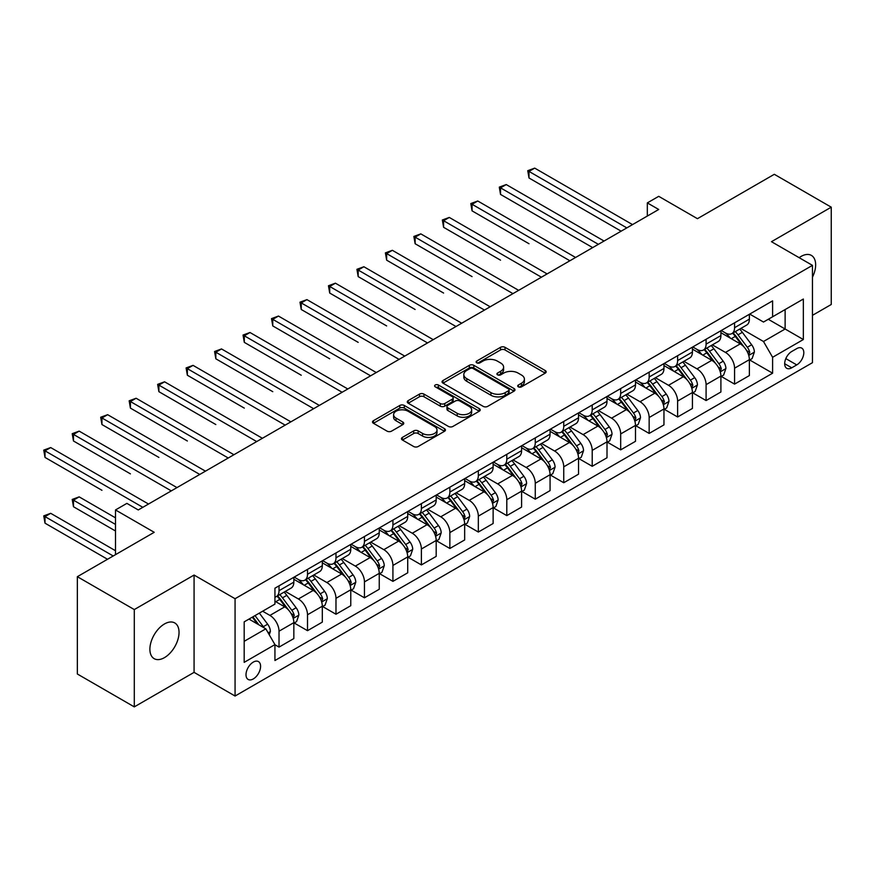 <?xml version="1.0" encoding="UTF-8"?>
<svg xmlns="http://www.w3.org/2000/svg" width="875" height="875" viewBox="0 0 875 875"><rect width="100%" height="100%" fill="white"/><g stroke="black" fill="none" stroke-linecap="round" stroke-linejoin="round"><path stroke-width="1.31" d="M518.361 386.848A2.209 1.28 0 0 0 521.489 386.848L545.245 373.133A3.161 1.827 0 0 0 546.175 371.842A3.161 1.827 0 0 0 545.245 370.552L505.006 347.32A3.161 1.827 0 0 0 500.533 347.32L476.777 361.025A2.209 1.28 0 0 0 476.131 361.933A2.209 1.28 0 0 0 476.777 362.841A2.209 1.28 0 0 0 479.916 362.841L482.989 361.058A10.117 5.841 0 0 1 497.295 361.058L500.642 362.994A10.117 5.841 0 0 1 503.606 367.128A10.117 5.841 0 0 1 500.642 371.262L497.569 373.034A2.209 1.28 0 0 0 496.923 373.942A2.209 1.28 0 0 0 497.569 374.839A2.209 1.28 0 0 0 500.697 374.839L503.781 373.067A10.117 5.841 0 0 1 518.087 373.067L521.434 375.003A10.117 5.841 0 0 1 524.398 379.137A10.117 5.841 0 0 1 521.434 383.261L518.361 385.033A2.209 1.28 0 0 0 517.716 385.941A2.209 1.28 0 0 0 518.361 386.848L518.361 385.033M164.467 657.628A20.617 11.9 120 0 0 177.931 639.461A20.617 11.9 120 0 0 174.77 622.945A20.617 11.9 120 0 0 164.467 623.962A20.617 11.9 120 0 0 151.003 642.13A20.617 11.9 120 0 0 154.153 658.656A20.617 11.9 120 0 0 164.467 657.628M812.459 277.189A20.617 11.9 120 0 0 811.377 255.402A20.617 11.9 120 0 0 801.073 256.43A20.617 11.9 120 0 0 799.148 257.677M253.291 678.934A10.303 5.95 120 0 0 260.028 669.845A10.303 5.95 120 0 0 258.453 661.587A10.303 5.95 120 0 0 253.291 662.102A10.303 5.95 120 0 0 246.564 671.18A10.303 5.95 120 0 0 248.139 679.448A10.303 5.95 120 0 0 253.291 678.934M402.391 437.413A3.161 1.827 0 0 0 401.461 438.703A3.161 1.827 0 0 0 402.391 439.994L413.678 446.512A3.161 1.827 0 0 0 418.152 446.512L444.533 431.277A3.161 1.827 0 0 0 445.452 429.986A3.161 1.827 0 0 0 444.533 428.695L404.294 405.464A3.161 1.827 0 0 0 399.82 405.464L373.439 420.689A3.161 1.827 0 0 0 372.509 421.991A3.161 1.827 0 0 0 373.439 423.281L387.078 431.145A3.161 1.827 0 0 0 391.541 431.145L402.839 424.627A3.161 1.827 0 0 0 403.758 423.336A3.161 1.827 0 0 0 402.839 422.045L396.069 418.141A8.455 4.878 0 0 1 393.597 414.695A8.455 4.878 0 0 1 398.814 410.178A8.455 4.878 0 0 1 408.034 411.239L434.525 426.53A8.455 4.878 0 0 1 437.008 429.986A8.455 4.878 0 0 1 431.78 434.503A8.455 4.878 0 0 1 422.57 433.442L418.152 430.894A3.161 1.827 0 0 0 413.678 430.894L402.391 437.413L402.391 439.994M812.459 315.339L831.25 304.489L831.25 207.178L774.309 174.3L697.441 218.684L658.722 196.328L647.325 202.902L658.722 209.475L138.272 509.95L126.886 503.377L115.5 509.95L115.5 554.663M134.291 609.569L134.291 706.88L194.075 672.361L194.075 575.05L134.291 609.569L77.35 576.691L154.219 532.306L115.5 509.95M194.075 575.05L235.069 598.719L812.459 265.366L812.459 362.677L235.069 696.03L235.069 598.719M831.25 207.178L771.466 241.697L812.459 265.366M483.208 406.372A3.161 1.827 0 0 0 487.681 406.372L514.062 391.136A3.161 1.827 0 0 0 514.981 389.845A3.161 1.827 0 0 0 514.062 388.555L473.823 365.323A3.161 1.827 0 0 0 469.35 365.323L442.969 380.548A3.161 1.827 0 0 0 442.039 381.839A3.161 1.827 0 0 0 442.969 383.13L483.208 406.372M436.133 387.319A2.209 1.28 0 0 1 438.386 387.636L438.386 385L479.292 408.625A3.161 1.827 0 0 1 480.222 409.916A3.161 1.827 0 0 1 479.292 411.206L452.911 426.442A3.161 1.827 0 0 1 448.448 426.442L408.198 403.2L408.198 400.619A3.161 1.827 0 0 0 407.28 401.909A3.161 1.827 0 0 0 408.198 403.2M408.198 400.619L419.486 394.1A3.161 1.827 0 0 1 423.959 394.1L440.278 403.528A3.161 1.827 0 0 0 444.752 403.528L452.244 399.208A3.161 1.827 0 0 0 453.173 397.917A3.161 1.827 0 0 0 452.244 396.627L435.258 386.816A2.209 1.28 0 0 1 434.602 385.908A2.209 1.28 0 0 1 435.969 384.727A2.209 1.28 0 0 1 438.386 385M134.291 706.88L77.35 674.002L77.35 576.691M796.742 348.611L791.733 351.498A9.986 5.764 120 0 0 785.214 360.303A9.986 5.764 120 0 0 786.745 368.298A9.986 5.764 120 0 0 791.733 367.806L796.742 364.908A9.986 5.764 120 0 0 803.272 356.114A9.986 5.764 120 0 0 801.741 348.108A9.986 5.764 120 0 0 796.742 348.611M749.711 314.092L763.492 322.044L772.603 316.783L772.603 300.869L274.936 588.197L274.936 604.111L244.18 621.862L244.18 662.364L274.936 644.613L274.936 660.527L772.603 373.198L772.603 357.284L763.492 341.502L740.841 328.431M772.603 316.783L803.348 299.031L803.348 339.533L772.603 357.284M194.075 672.361L235.069 696.03M647.325 202.902L647.325 216.059M768.272 319.277L785.127 329.011L785.127 309.553L803.348 299.031M763.492 341.502L785.127 329.011L803.348 339.533M244.18 641.32L265.825 628.83L248.97 619.095M274.936 644.744L279.027 647.106L279.027 631.203A12.884 7.438 -120 0 0 269.927 615.42L262.631 611.209M279.027 647.106L293.836 638.564L293.836 622.65A12.884 7.438 -120 0 0 284.725 606.867L274.936 601.212M294.175 622.978L307.508 630.678L307.508 614.764A12.884 7.438 -120 0 0 298.397 598.981L285.316 591.423M307.508 630.678L322.306 622.125L322.306 606.211A12.884 7.438 -120 0 0 313.195 590.439L293.836 579.261M322.645 606.539L335.978 614.239L335.978 598.325A12.884 7.438 -120 0 0 326.867 582.542L313.786 574.995M335.978 614.239L350.777 605.686L350.777 589.772A12.884 7.438 -120 0 0 341.666 574L322.306 562.822M351.116 590.1L364.448 597.8L364.448 581.886A12.884 7.438 -120 0 0 355.337 566.103L342.256 558.556M364.448 597.8L379.247 589.247L379.247 573.344A12.884 7.438 -120 0 0 370.136 557.561L350.777 546.383M379.586 573.672L392.919 581.361L392.919 565.447A12.884 7.438 -120 0 0 383.808 549.664L370.727 542.117M392.919 581.361L407.717 572.808L407.717 556.905A12.884 7.438 -120 0 0 398.606 541.122L379.247 529.944M408.056 557.233L421.389 564.922L421.389 549.008A12.884 7.438 -120 0 0 412.278 533.236L399.197 525.678M421.389 564.922L436.188 556.38L436.188 540.466A12.884 7.438 -120 0 0 427.077 524.683L407.717 513.505M436.527 540.794L449.859 548.483L449.859 532.58A12.884 7.438 -120 0 0 440.748 516.797L427.667 509.239M449.859 548.483L464.658 539.941L464.658 524.027A12.884 7.438 -120 0 0 455.547 508.244L436.188 497.066M465.008 524.355L478.33 532.044L478.33 516.141A12.884 7.438 -120 0 0 469.219 500.358L456.138 492.8M478.33 532.044L493.128 523.502L493.128 507.587A12.884 7.438 -120 0 0 484.017 491.805L464.658 480.627M493.478 507.916L506.8 515.616L506.8 499.702A12.884 7.438 -120 0 0 497.689 483.919L484.608 476.372M506.8 515.616L521.598 507.062L521.598 491.148A12.884 7.438 -120 0 0 512.487 475.377L493.128 464.198M521.948 491.477L535.27 499.177L535.27 483.262A12.884 7.438 -120 0 0 526.159 467.48L513.078 459.933M535.27 499.177L550.069 490.623L550.069 474.709A12.884 7.438 -120 0 0 540.958 458.938L521.598 447.759M550.419 475.048L563.741 482.738L563.741 466.823A12.884 7.438 -120 0 0 554.63 451.041L541.548 443.494M563.741 482.738L578.539 474.184L578.539 458.281A12.884 7.438 -120 0 0 569.428 442.498L550.069 431.32M578.889 458.609L592.211 466.298L592.211 450.384A12.884 7.438 -120 0 0 583.1 434.613L570.019 427.055M592.211 466.298L607.009 457.756L607.009 441.842A12.884 7.438 -120 0 0 597.909 426.059L578.539 414.881M607.359 442.17L620.681 449.859L620.681 433.945A12.884 7.438 -120 0 0 611.57 418.173L598.489 410.616M620.681 449.859L635.491 441.317L635.491 425.403A12.884 7.438 -120 0 0 626.38 409.62L607.009 398.442M635.83 425.731L649.152 433.42L649.152 417.517A12.884 7.438 -120 0 0 640.041 401.734L626.959 394.177M649.152 433.42L663.961 424.878L663.961 408.964A12.884 7.438 -120 0 0 654.85 393.181L635.491 382.003M664.3 409.292L677.622 416.981L677.622 401.078A12.884 7.438 -120 0 0 668.511 385.295L655.43 377.738M677.622 416.981L692.431 408.439L692.431 392.525A12.884 7.438 -120 0 0 683.32 376.742L663.961 365.575M692.77 392.853L706.092 400.553L706.092 384.639A12.884 7.438 -120 0 0 696.981 368.856L683.9 361.309M706.092 400.553L720.902 392L720.902 376.086A12.884 7.438 -120 0 0 711.791 360.314L692.431 349.136M721.241 376.414L734.562 384.114L734.562 368.2A12.884 7.438 -120 0 0 725.452 352.417L712.37 344.87M734.562 384.114L749.372 375.561L749.372 359.658A12.884 7.438 -120 0 0 740.261 343.875L720.902 332.697M721.241 330.52L725.452 332.959A12.884 7.438 -120 0 0 731.894 333.594A12.884 7.438 -120 0 0 734.562 327.698L734.562 322.831M692.77 346.959L696.981 349.398A12.884 7.438 -120 0 0 703.423 350.033A12.884 7.438 -120 0 0 706.092 344.137L706.092 339.27M664.3 363.398L668.511 365.838A12.884 7.438 -120 0 0 674.953 366.472A12.884 7.438 -120 0 0 677.622 360.577L677.622 355.709M635.83 379.837L640.041 382.266A12.884 7.438 -120 0 0 646.483 382.911A12.884 7.438 -120 0 0 649.152 377.005L649.152 372.148M607.359 396.277L611.57 398.705A12.884 7.438 -120 0 0 618.012 399.35A12.884 7.438 -120 0 0 620.681 393.444L620.681 388.577M578.889 412.716L583.1 415.144A12.884 7.438 -120 0 0 589.542 415.778A12.884 7.438 -120 0 0 592.211 409.883L592.211 405.016M550.419 429.155L554.63 431.583A12.884 7.438 -120 0 0 561.072 432.217A12.884 7.438 -120 0 0 563.741 426.322L563.741 421.455M521.948 445.583L526.159 448.022A12.884 7.438 -120 0 0 532.602 448.656A12.884 7.438 -120 0 0 535.27 442.761L535.27 437.894M493.478 462.022L497.689 464.461A12.884 7.438 -120 0 0 504.131 465.095A12.884 7.438 -120 0 0 506.8 459.2L506.8 454.333M465.008 478.461L469.219 480.9A12.884 7.438 -120 0 0 475.661 481.534A12.884 7.438 -120 0 0 478.33 475.639L478.33 470.772M436.527 494.9L440.748 497.328A12.884 7.438 -120 0 0 447.191 497.973A12.884 7.438 -120 0 0 449.859 492.067L449.859 487.211M408.056 511.339L412.278 513.767A12.884 7.438 -120 0 0 418.72 514.413A12.884 7.438 -120 0 0 421.389 508.506L421.389 503.639M379.586 527.778L383.808 530.206A12.884 7.438 -120 0 0 390.25 530.841A12.884 7.438 -120 0 0 392.919 524.945L392.919 520.078M351.116 544.206L355.337 546.645A12.884 7.438 -120 0 0 361.78 547.28A12.884 7.438 -120 0 0 364.448 541.384L364.448 536.517M322.645 560.645L326.867 563.084A12.884 7.438 -120 0 0 333.309 563.719A12.884 7.438 -120 0 0 335.978 557.823L335.978 552.956M294.175 577.084L298.397 579.523A12.884 7.438 -120 0 0 304.839 580.158A12.884 7.438 -120 0 0 307.508 574.262L307.508 569.395M749.711 359.986L772.603 373.198M731.894 333.594L746.703 325.052A12.884 7.438 -120 0 0 749.372 319.145L749.372 314.289M703.423 350.033L718.233 341.491A12.884 7.438 -120 0 0 720.902 335.584L720.902 330.717M674.953 366.472L689.762 357.919A12.884 7.438 -120 0 0 692.431 352.023L692.431 347.156M646.483 382.911L661.292 374.358A12.884 7.438 -120 0 0 663.961 368.462L663.961 363.595M618.012 399.35L632.822 390.797A12.884 7.438 -120 0 0 635.491 384.902L635.491 380.034M589.542 415.778L604.352 407.236A12.884 7.438 -120 0 0 607.009 401.341L607.009 396.473M561.072 432.217L575.87 423.675A12.884 7.438 -120 0 0 578.539 417.78L578.539 412.912M532.602 448.656L547.4 440.114A12.884 7.438 -120 0 0 550.069 434.208L550.069 429.352M504.131 465.095L518.93 456.553A12.884 7.438 -120 0 0 521.598 450.647L521.598 445.78M475.661 481.534L490.459 472.981A12.884 7.438 -120 0 0 493.128 467.086L493.128 462.219M447.191 497.973L461.989 489.42A12.884 7.438 -120 0 0 464.658 483.525L464.658 478.658M418.72 514.413L433.519 505.859A12.884 7.438 -120 0 0 436.188 499.964L436.188 495.097M390.25 530.841L405.048 522.298A12.884 7.438 -120 0 0 407.717 516.403L407.717 511.536M361.78 547.28L376.578 538.737A12.884 7.438 -120 0 0 379.247 532.831L379.247 527.975M333.309 563.719L348.108 555.177A12.884 7.438 -120 0 0 350.777 549.27L350.777 544.403M304.839 580.158L319.637 571.605A12.884 7.438 -120 0 0 322.306 565.709L322.306 560.842M274.936 597.111A12.884 7.438 -120 0 0 276.369 596.597L291.167 588.044A12.884 7.438 -120 0 0 293.836 582.148L293.836 577.281M276.369 596.597A12.884 7.438 -120 0 0 279.027 590.702L279.027 585.834M265.825 628.83L274.936 644.613M519.247 387.155L521.434 385.897A10.117 5.841 0 0 0 524.398 381.763L524.398 379.137M503.606 367.128L503.606 369.753A10.117 5.841 0 0 1 500.642 373.887L498.455 375.156M545.202 373.155L505.006 349.945A3.161 1.827 0 0 0 500.533 349.945L477.663 363.147M514.019 391.158L473.823 367.948A3.161 1.827 0 0 0 469.35 367.948L443.013 383.162M508.473 390.753A2.209 1.28 0 0 0 509.119 389.845A2.209 1.28 0 0 0 508.473 388.938L473.145 368.55A2.209 1.28 0 0 0 470.017 368.55L466.78 370.42A10.117 5.841 0 0 0 463.816 374.555A10.117 5.841 0 0 0 466.78 378.678L490.919 392.623A10.117 5.841 0 0 0 505.225 392.623L508.473 390.753L508.473 393.378A2.209 1.28 0 0 0 509.119 392.47L509.119 389.845M463.816 374.555L463.816 377.18A10.117 5.841 0 0 0 466.78 381.314L466.78 378.678M508.473 393.378L505.225 395.248A10.117 5.841 0 0 1 490.919 395.248L466.78 381.314M408.242 403.233L419.486 396.736L419.486 394.1M453.173 397.917L453.173 400.542A3.161 1.827 0 0 1 452.244 401.833L444.752 406.153A3.161 1.827 0 0 1 440.278 406.153L423.959 396.736A3.161 1.827 0 0 0 419.486 396.736M438.386 387.636L479.248 411.228M457.22 413.306A8.455 4.878 0 0 0 466.441 414.367A8.455 4.878 0 0 0 471.658 409.85A8.455 4.878 0 0 0 469.175 406.405L459.845 401.012A3.161 1.827 0 0 0 455.372 401.012L447.88 405.333A3.161 1.827 0 0 0 446.961 406.623A3.161 1.827 0 0 0 447.88 407.914L457.22 413.306L457.22 415.931A8.455 4.878 0 0 0 466.441 416.992A8.455 4.878 0 0 0 471.658 412.486L471.658 409.85M446.961 406.623L446.961 409.259A3.161 1.827 0 0 0 447.88 410.55L447.88 407.914M457.22 415.931L447.88 410.55M437.008 429.986L437.008 432.622A8.455 4.878 0 0 1 431.78 437.128A8.455 4.878 0 0 1 422.57 436.067L418.152 433.519A3.161 1.827 0 0 0 413.678 433.519L402.434 440.016M393.597 414.695L393.597 417.32A8.455 4.878 0 0 0 396.069 420.777L396.069 418.141M402.795 424.659L396.069 420.777M444.489 431.298L404.294 408.089A3.161 1.827 0 0 0 399.82 408.089L373.483 423.303L373.439 420.689M749.372 360.183L752.106 358.597L754.381 352.023A8.531 4.933 -120 0 0 751.658 344.761L742.35 332.336A24.642 14.23 -120 0 0 739.659 329.109M730.406 338.188A24.642 14.23 -120 0 0 725.364 332.905M748.595 354.955L749.766 352.384A8.531 4.933 -120 0 0 747.327 347.255L738.019 334.83A24.642 14.23 -120 0 0 735.328 331.614M733.042 332.938A20.453 11.812 60 0 1 736.4 336.755L744.275 347.266M529.003 243.731L472.062 210.864L472.062 204.291L477.761 200.998L575.586 257.48M732.594 333.189A24.642 14.23 60 0 1 735.284 336.405L741.475 344.673M626.828 227.894L529.003 171.412L534.702 168.12L632.527 224.602M621.141 231.175L529.003 177.986L529.003 171.412L527.756 170.691L534.702 168.12M529.003 177.986L527.756 170.691M720.902 376.611L723.636 375.036L725.911 368.462A8.531 4.933 -120 0 0 723.188 361.189L713.88 348.775A24.642 14.23 -120 0 0 711.189 345.548M701.936 354.616A24.642 14.23 -120 0 0 696.883 349.344M720.125 371.383L721.295 368.823A8.531 4.933 -120 0 0 718.856 363.694L709.548 351.269A24.642 14.23 -120 0 0 706.858 348.053M704.572 349.377A20.453 11.812 60 0 1 707.93 353.194L715.805 363.705M500.533 260.17L443.592 227.303L443.592 220.719L449.291 217.438L547.116 273.919M704.123 349.628A24.642 14.23 60 0 1 706.814 352.844L713.005 361.102M692.431 393.05L695.155 391.475L697.441 384.902A8.531 4.933 -120 0 0 694.717 377.628L685.409 365.203A24.642 14.23 -120 0 0 682.719 361.987M673.466 371.055A24.642 14.23 -120 0 0 668.413 365.783M691.644 387.822L692.825 385.262A8.531 4.933 -120 0 0 690.386 380.133L681.078 367.708A24.642 14.23 -120 0 0 678.388 364.492M676.102 365.816A20.453 11.812 60 0 1 679.459 369.633L687.334 380.144M472.062 276.609L415.122 243.731L415.122 237.158L420.82 233.877L518.645 290.347M675.653 366.067A24.642 14.23 60 0 1 678.344 369.283L684.534 377.541M663.961 409.489L666.684 407.914L668.97 401.341A8.531 4.933 -120 0 0 666.247 394.067L656.939 381.642A24.642 14.23 -120 0 0 654.248 378.427M644.995 387.494A24.642 14.23 -120 0 0 639.942 382.211M663.173 404.261L664.355 401.702A8.531 4.933 -120 0 0 661.916 396.572L652.608 384.147A24.642 14.23 -120 0 0 649.917 380.92M647.631 382.244A20.453 11.812 60 0 1 650.989 386.061L658.864 396.583M443.592 293.048L386.652 260.17L386.652 253.597L392.35 250.305L490.175 306.786M647.183 382.506A24.642 14.23 60 0 1 649.873 385.722L656.064 393.98M598.358 244.322L500.533 187.852L506.231 184.559L604.056 241.041M592.67 247.614L500.533 194.425L500.533 187.852L499.286 187.13L506.231 184.559M500.533 194.425L499.286 187.13M569.887 260.761L470.816 203.558L477.761 200.998M472.062 210.864L470.816 203.558M541.417 277.2L442.345 219.997L449.291 217.438M443.592 227.303L442.345 219.997M635.491 425.928L638.214 424.353L640.5 417.78A8.531 4.933 -120 0 0 637.777 410.506L628.469 398.081A24.642 14.23 -120 0 0 625.778 394.866M616.525 403.933A24.642 14.23 -120 0 0 611.472 398.65M634.703 420.7L635.884 418.141A8.531 4.933 -120 0 0 633.445 413L624.137 400.586A24.642 14.23 -120 0 0 621.447 397.359M619.161 398.683A20.453 11.812 60 0 1 622.508 402.5L630.394 413.011M415.122 309.487L358.181 276.609L358.181 270.036L363.88 266.744L461.705 323.225M618.712 398.934A24.642 14.23 60 0 1 621.403 402.161L627.594 410.419M512.947 293.639L413.864 236.436L420.82 233.877M415.122 243.731L413.864 236.436M607.009 442.367L609.744 440.792L612.03 434.208A8.531 4.933 -120 0 0 609.295 426.945L599.998 414.52A24.642 14.23 -120 0 0 597.308 411.305M588.055 420.372A24.642 14.23 -120 0 0 583.002 415.089M606.233 437.139L607.414 434.58A8.531 4.933 -120 0 0 604.975 429.439L595.667 417.014A24.642 14.23 -120 0 0 592.977 413.798M590.68 415.122A20.453 11.812 60 0 1 594.038 418.939L601.923 429.45M386.652 325.927L329.711 293.048L329.711 286.475L335.409 283.183L433.234 339.664M590.242 415.373A24.642 14.23 60 0 1 592.933 418.6L599.123 426.858M578.539 458.806L581.273 457.22L583.548 450.647A8.531 4.933 -120 0 0 580.825 443.384L571.528 430.959A24.642 14.23 -120 0 0 568.838 427.733M559.584 436.811A24.642 14.23 -120 0 0 554.531 431.528M577.763 453.578L578.944 451.019A8.531 4.933 -120 0 0 576.505 445.878L567.197 433.453A24.642 14.23 -120 0 0 564.506 430.238M562.209 431.561A20.453 11.812 60 0 1 565.567 435.378L573.442 445.889M358.181 342.366L301.241 309.487L301.241 302.914L306.928 299.622L404.753 356.103M561.772 431.812A24.642 14.23 60 0 1 564.463 435.039L570.653 443.297M550.069 475.245L552.803 473.659L555.078 467.086A8.531 4.933 -120 0 0 552.355 459.823L543.058 447.398A24.642 14.23 -120 0 0 540.367 444.172M531.103 453.25A24.642 14.23 -120 0 0 526.061 447.967M549.292 470.017L550.473 467.447A8.531 4.933 -120 0 0 548.034 462.317L538.727 449.892A24.642 14.23 -120 0 0 536.036 446.677M533.739 448A20.453 11.812 60 0 1 537.097 451.817L544.972 462.328M329.711 358.794L272.77 325.927L272.77 319.342L278.458 316.061L376.283 372.542M533.302 448.252A24.642 14.23 60 0 1 535.992 451.467L542.183 459.736M521.598 491.673L524.333 490.098L526.608 483.525A8.531 4.933 -120 0 0 523.884 476.252L514.577 463.837A24.642 14.23 -120 0 0 511.897 460.611M502.633 469.678A24.642 14.23 -120 0 0 497.591 464.406M520.822 486.445L522.003 483.886A8.531 4.933 -120 0 0 519.564 478.756L510.256 466.331A24.642 14.23 -120 0 0 507.566 463.116M505.269 464.439A20.453 11.812 60 0 1 508.627 468.256L516.502 478.767M301.241 375.233L244.3 342.355L244.3 335.781L249.988 332.5L347.812 388.981M504.831 464.691A24.642 14.23 60 0 1 507.522 467.906L513.712 476.164M493.128 508.113L495.863 506.538L498.137 499.964A8.531 4.933 -120 0 0 495.414 492.691L486.106 480.266A24.642 14.23 -120 0 0 483.427 477.05M474.162 486.117A24.642 14.23 -120 0 0 469.12 480.845M492.352 502.884L493.533 500.325A8.531 4.933 -120 0 0 491.094 495.195L481.786 482.77A24.642 14.23 -120 0 0 479.095 479.544M476.798 480.867A20.453 11.812 60 0 1 480.156 484.684L488.031 495.206M272.77 391.672L215.83 358.794L215.83 352.22L221.517 348.939L319.342 405.409M476.361 481.13A24.642 14.23 60 0 1 479.052 484.345L485.242 492.603M484.477 310.078L385.394 252.875L392.35 250.305M386.652 260.17L385.394 252.875M456.006 326.517L356.923 269.314L363.88 266.744M358.181 276.609L356.923 269.314M427.536 342.956L328.453 285.753L335.409 283.183M329.711 293.048L328.453 285.753M399.066 359.384L299.983 302.181L306.928 299.622M301.241 309.487L299.983 302.181M370.595 375.823L271.512 318.62L278.458 316.061M272.77 325.927L271.512 318.62M464.658 524.552L467.392 522.977L469.667 516.403A8.531 4.933 -120 0 0 466.944 509.13L457.636 496.705A24.642 14.23 -120 0 0 454.956 493.489M445.692 502.556A24.642 14.23 -120 0 0 440.65 497.273M463.881 519.323L465.062 516.764A8.531 4.933 -120 0 0 462.623 511.634L453.316 499.209A24.642 14.23 -120 0 0 450.625 495.983M448.328 497.306A20.453 11.812 60 0 1 451.686 501.123L459.561 511.645M244.3 408.111L187.359 375.233L187.359 368.659L193.047 365.367L290.872 421.848M447.891 497.569A24.642 14.23 60 0 1 450.581 500.784L456.772 509.042M342.125 392.262L243.042 335.059L249.988 332.5M244.3 342.355L243.042 335.059M436.188 540.991L438.922 539.416L441.197 532.831A8.531 4.933 -120 0 0 438.473 525.569L429.166 513.144A24.642 14.23 -120 0 0 426.486 509.928M417.222 518.995A24.642 14.23 -120 0 0 412.18 513.712M435.411 535.762L436.592 533.203A8.531 4.933 -120 0 0 434.153 528.062L424.845 515.648A24.642 14.23 -120 0 0 422.155 512.422M419.858 513.745A20.453 11.812 60 0 1 423.216 517.562L431.091 528.073M215.83 424.55L158.889 391.672L158.889 385.098L164.577 381.806L262.402 438.288M419.42 513.997A24.642 14.23 60 0 1 422.111 517.223L428.302 525.481M313.655 408.702L214.572 351.498L221.517 348.939M215.83 358.794L214.572 351.498M407.717 557.43L410.452 555.855L412.727 549.27A8.531 4.933 -120 0 0 410.003 542.008L400.695 529.583A24.642 14.23 -120 0 0 398.016 526.367M388.752 535.434A24.642 14.23 -120 0 0 383.709 530.152M406.941 552.202L408.122 549.642A8.531 4.933 -120 0 0 405.683 544.502L396.375 532.077A24.642 14.23 -120 0 0 393.684 528.861M391.387 530.184A20.453 11.812 60 0 1 394.745 534.002L402.62 544.512M187.359 440.989L130.419 408.111L130.419 401.538L136.106 398.245L233.931 454.727M390.95 530.436A24.642 14.23 60 0 1 393.641 533.663L399.82 541.92M285.184 425.141L186.102 367.938L193.047 365.367M187.359 375.233L186.102 367.938M379.247 573.869L381.981 572.283L384.256 565.709A8.531 4.933 -120 0 0 381.533 558.447L372.225 546.022A24.642 14.23 -120 0 0 369.534 542.795M360.281 551.873A24.642 14.23 -120 0 0 355.239 546.591M378.47 568.641L379.652 566.07A8.531 4.933 -120 0 0 377.212 560.941L367.905 548.516A24.642 14.23 -120 0 0 365.214 545.3M362.917 546.623A20.453 11.812 60 0 1 366.275 550.441L374.15 560.952M158.889 457.417L101.948 424.55L101.948 417.977L107.636 414.684L205.461 471.166M362.48 546.875A24.642 14.23 60 0 1 365.17 550.102L371.35 558.359M256.714 441.58L157.631 384.377L164.577 381.806M158.889 391.672L157.631 384.377M350.777 590.308L353.511 588.722L355.786 582.148A8.531 4.933 -120 0 0 353.062 574.875L343.755 562.461A24.642 14.23 -120 0 0 341.064 559.234M331.811 568.312A24.642 14.23 -120 0 0 326.769 563.03M350 585.08L351.181 582.509A8.531 4.933 -120 0 0 348.731 577.38L339.434 564.955A24.642 14.23 -120 0 0 336.744 561.739M334.447 563.062A20.453 11.812 60 0 1 337.805 566.88L345.68 577.391M130.419 473.856L73.478 440.989L73.478 434.405L79.166 431.123L176.991 487.605M334.009 563.314A24.642 14.23 60 0 1 336.7 566.53L342.88 574.788M228.244 458.008L129.161 400.816L136.106 398.245M130.419 408.111L129.161 400.816M322.306 606.736L325.041 605.161L327.316 598.587A8.531 4.933 -120 0 0 324.592 591.314L315.284 578.9A24.642 14.23 -120 0 0 312.594 575.673M303.341 584.741A24.642 14.23 -120 0 0 298.298 579.469M321.53 601.508L322.711 598.948A8.531 4.933 -120 0 0 320.261 593.819L310.964 581.394A24.642 14.23 -120 0 0 308.273 578.178M305.977 579.502A20.453 11.812 60 0 1 309.334 583.319L317.209 593.83M101.948 490.295L45.008 457.417L45.008 450.844L50.695 447.562L148.52 504.033M305.539 579.753A24.642 14.23 60 0 1 308.23 582.969L314.409 591.227M199.773 474.447L100.691 417.244L107.636 414.684M101.948 424.55L100.691 417.244M171.303 490.886L72.22 433.683L79.166 431.123M73.478 440.989L72.22 433.683M293.836 623.175L296.57 621.6L298.845 615.027A8.531 4.933 -120 0 0 296.122 607.753L286.814 595.328A24.642 14.23 -120 0 0 284.123 592.113M293.059 617.947L294.241 615.387A8.531 4.933 -120 0 0 291.791 610.258L282.494 597.833A24.642 14.23 -120 0 0 279.803 594.606M277.506 595.93A20.453 11.812 60 0 1 280.864 599.747L288.739 610.269M115.5 517.847L79.166 496.869L73.478 500.161L73.478 506.734L115.5 530.994M277.069 596.192A24.642 14.23 60 0 1 279.759 599.408L285.939 607.666M73.478 506.734L72.22 499.439L115.5 524.42M72.22 499.439L79.166 496.869M269.238 634.747L270.375 631.466A8.531 4.933 -120 0 0 267.652 624.192L259.35 613.112M115.5 550.725L50.695 513.308L45.008 516.6L45.008 523.173L107.527 559.267M264.097 627.834A8.531 4.933 -120 0 0 263.32 626.686L255.019 615.606M252.886 616.842L258.847 624.805M252.284 617.181L257.348 623.941M45.008 523.173L43.75 515.878L113.214 555.986M43.75 515.878L50.695 513.308M142.833 507.325L43.75 450.122L50.695 447.562M45.008 457.417L43.75 450.122M269.927 615.42L284.725 606.867M298.397 598.981L313.195 590.439M326.867 582.542L341.666 574M355.337 566.103L370.136 557.561M383.808 549.664L398.606 541.122M412.278 533.236L427.077 524.683M440.748 516.797L455.547 508.244M469.219 500.358L484.017 491.805M497.689 483.919L512.487 475.377M526.159 467.48L540.958 458.938M554.63 451.041L569.428 442.498M583.1 434.613L597.909 426.059M611.57 418.173L626.38 409.62M640.041 401.734L654.85 393.181M668.511 385.295L683.32 376.742M696.981 368.856L711.791 360.314M725.452 352.417L740.261 343.875M734.562 327.698L749.372 319.145M734.562 368.2L749.372 359.658M706.092 384.639L720.902 376.086M706.092 344.137L720.902 335.584M677.622 401.078L692.431 392.525M677.622 360.577L692.431 352.023M649.152 417.517L663.961 408.964M649.152 377.005L663.961 368.462M620.681 433.945L635.491 425.403M620.681 393.444L635.491 384.902M592.211 450.384L607.009 441.842M592.211 409.883L607.009 401.341M563.741 466.823L578.539 458.281M563.741 426.322L578.539 417.78M535.27 483.262L550.069 474.709M535.27 442.761L550.069 434.208M506.8 499.702L521.598 491.148M506.8 459.2L521.598 450.647M478.33 516.141L493.128 507.587M478.33 475.639L493.128 467.086M449.859 532.58L464.658 524.027M449.859 492.067L464.658 483.525M421.389 549.008L436.188 540.466M421.389 508.506L436.188 499.964M392.919 565.447L407.717 556.905M392.919 524.945L407.717 516.403M364.448 581.886L379.247 573.344M364.448 541.384L379.247 532.831M335.978 598.325L350.777 589.772M335.978 557.823L350.777 549.27M307.508 614.764L322.306 606.211M307.508 574.262L322.306 565.709M279.027 631.203L293.836 622.65M279.027 590.702L293.836 582.148M785.827 358.608L796.742 364.908M784.667 363.727L791.733 367.806M521.434 385.897L521.434 383.261M497.569 374.839L497.569 373.034M500.642 373.887L500.642 371.262M476.777 362.841L476.777 361.025M500.533 349.945L500.533 347.32M505.006 349.945L505.006 347.32M545.245 373.133L545.245 370.552M442.969 383.13L442.969 380.548M469.35 367.948L469.35 365.323M473.823 367.948L473.823 365.323M514.062 391.136L514.062 388.555M490.919 395.248L490.919 392.623M505.225 395.248L505.225 392.623M423.959 396.736L423.959 394.1M440.278 406.153L440.278 403.528M444.752 406.153L444.752 403.528M452.244 401.833L452.244 399.208M479.292 411.206L479.292 408.625M413.678 433.519L413.678 430.894M418.152 433.519L418.152 430.894M422.57 436.067L422.57 433.442M402.839 424.627L402.839 422.045M399.82 408.089L399.82 405.464M404.294 408.089L404.294 405.464M444.533 431.277L444.533 428.695M748.727 355.414L754.327 352.188M738.019 334.83L742.35 332.336M731.314 338.702L735.284 336.405M747.327 347.255L751.658 344.761M746.648 350.591L749.766 352.384M720.256 371.853L725.856 368.627M709.548 351.269L713.88 348.775M702.844 355.141L706.814 352.844M718.856 363.694L723.188 361.189M718.178 367.03L721.295 368.823M691.786 388.292L697.386 385.066M681.078 367.708L685.409 365.203M674.373 371.58L678.344 369.283M690.386 380.133L694.717 377.628M689.708 383.458L692.825 385.262M663.316 404.731L668.905 401.505M652.608 384.147L656.939 381.642M645.892 388.019L649.873 385.722M661.916 396.572L666.247 394.067M661.237 399.897L664.355 401.702M634.845 421.17L640.434 417.944M624.137 400.586L628.469 398.081M617.422 404.458L621.403 402.161M633.445 413L637.777 410.506M632.767 416.336L635.884 418.141M606.375 437.609L611.964 434.372M595.667 417.014L599.998 414.52M588.952 420.897L592.933 418.6M604.975 429.439L609.295 426.945M604.297 432.775L607.414 434.58M577.905 454.038L583.494 450.811M567.197 433.453L571.528 430.959M560.481 437.336L564.463 435.039M576.505 445.878L580.825 443.384M575.827 449.214L578.944 451.019M549.434 470.477L555.023 467.25M538.727 449.892L543.058 447.398M532.011 453.764L535.992 451.467M548.034 462.317L552.355 459.823M547.356 465.653L550.473 467.447M520.964 486.916L526.553 483.689M510.256 466.331L514.577 463.837M503.541 470.203L507.522 467.906M519.564 478.756L523.884 476.252M518.886 482.092L522.003 483.886M492.494 503.355L498.083 500.128M481.786 482.77L486.106 480.266M475.07 486.642L479.052 484.345M491.094 495.195L495.414 492.691M490.416 498.52L493.533 500.325M464.023 519.794L469.613 516.567M453.316 499.209L457.636 496.705M446.6 503.081L450.581 500.784M462.623 511.634L466.944 509.13M461.945 514.959L465.062 516.764M435.553 536.233L441.142 533.006M424.845 515.648L429.166 513.144M418.13 519.52L422.111 517.223M434.153 528.062L438.473 525.569M433.475 531.398L436.592 533.203M407.083 552.672L412.672 549.434M396.375 532.077L400.695 529.583M389.659 535.959L393.641 533.663M405.683 544.502L410.003 542.008M405.005 547.837L408.122 549.642M378.613 569.1L384.202 565.873M367.905 548.516L372.225 546.022M361.189 552.388L365.17 550.102M377.212 560.941L381.533 558.447M376.534 564.277L379.652 566.07M350.142 585.539L355.731 582.312M339.434 564.955L343.755 562.461M332.719 568.827L336.7 566.53M348.731 577.38L353.062 574.875M348.064 580.716L351.181 582.509M321.672 601.978L327.261 598.752M310.964 581.394L315.284 578.9M304.248 585.266L308.23 582.969M320.261 593.819L324.592 591.314M319.594 597.155L322.711 598.948M293.202 618.417L298.791 615.191M282.494 597.833L286.814 595.328M275.778 601.705L279.759 599.408M291.791 610.258L296.122 607.753M291.123 613.583L294.241 615.387M268.155 632.877L270.32 631.63M263.32 626.686L267.652 624.192"/></g></svg>
